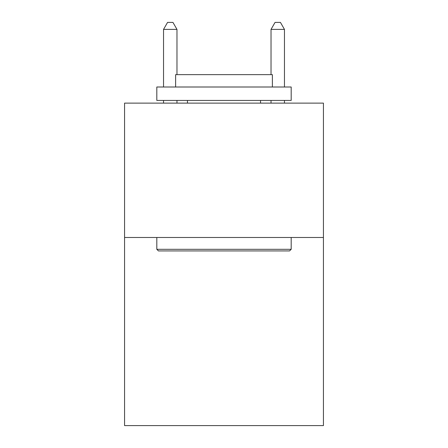 <?xml version="1.0" encoding="UTF-8"?>
<svg xmlns="http://www.w3.org/2000/svg" width="448" height="448" viewBox="0 0 448 448"><rect width="100%" height="100%" fill="white"/><g stroke="black" fill="none" stroke-linecap="round" stroke-linejoin="round"><path stroke-width="0.67" d="M323.428 237.49L323.428 425.6L124.572 425.6L124.572 103.124L323.428 103.124L323.428 237.49L124.572 237.49M158.43 250.925L156.817 249.312L291.183 249.312L289.57 250.925L158.43 250.925M291.183 87.002L291.183 100.436L156.817 100.436L156.817 87.002L291.183 87.002M175.627 87.002L175.627 74.642L272.373 74.642L272.373 87.002M291.183 237.49L291.183 249.312M156.817 237.49L156.817 249.312M260.546 100.436L260.546 103.124M187.454 100.436L187.454 103.124M176.971 74.642L176.971 29.389L163.537 29.389L163.537 87.002M163.537 100.436L163.537 103.124M176.971 100.436L176.971 103.124M163.537 29.389L167.569 22.4L172.939 22.4L176.971 29.389M284.463 103.124L284.463 100.436M284.463 87.002L284.463 29.389L271.029 29.389L271.029 74.642M271.029 103.124L271.029 100.436M271.029 29.389L275.061 22.4L280.431 22.4L284.463 29.389"/></g></svg>
